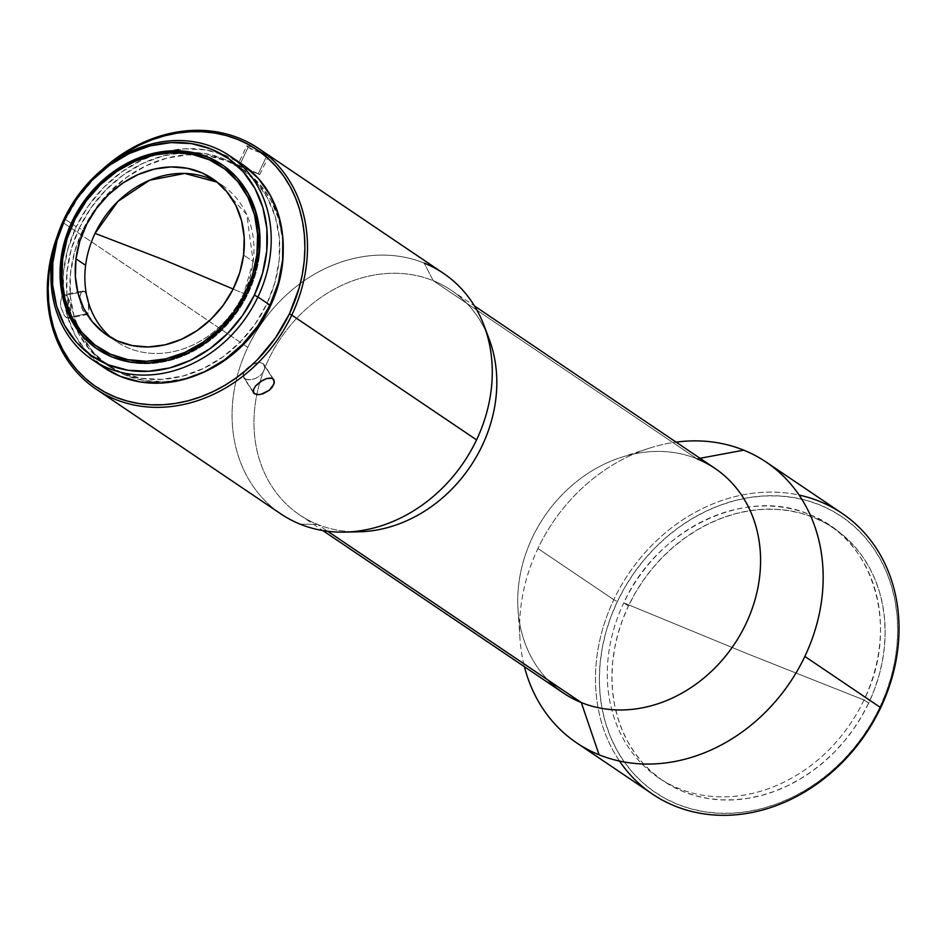<?xml version="1.0" encoding="UTF-8"?>
<svg xmlns="http://www.w3.org/2000/svg" width="946" height="946" viewBox="0 0 946 946"><rect width="100%" height="100%" fill="white"/><g stroke="black" fill="none" stroke-linecap="round" stroke-linejoin="round"><path stroke-width="0.71" stroke-dasharray="4.73 3.55" d="M863.994 699.993A152.436 128.751 124 0 1 678.79 788.515A152.436 128.751 124 0 1 623.781 602.862L747.257 653.698L863.994 699.993L868.641 703.138A152.436 128.751 -56 0 0 833.852 528.235A152.436 128.751 -56 0 0 628.428 605.996L623.781 602.862A152.436 128.751 124 0 1 829.204 525.101A152.436 128.751 124 0 1 863.994 699.993A152.436 128.751 124 0 1 658.57 777.754A152.436 128.751 124 0 1 623.781 602.862L628.428 605.996A152.436 128.751 -56 0 0 663.217 780.888A152.436 128.751 -56 0 0 868.641 703.138L863.994 699.993L747.257 653.698L623.781 602.862C656.902 528.932 745.696 486.504 808.984 514.34C874.057 538.404 900.438 627.411 863.994 699.993M111.924 338.183A94.364 79.701 -56 0 0 243.761 293.508L233.142 289.027L243.761 293.508A94.364 79.701 -56 0 0 253.209 261.545A94.364 79.701 -56 0 0 222.227 185.239A94.364 79.701 -56 0 0 217.273 182.188L246.729 214.612L253.209 261.545L243.583 255.042L253.209 261.545L243.761 293.508A94.364 79.701 -56 0 1 116.595 341.636A94.364 79.701 -56 0 1 111.924 338.183M283.221 250.572L282.759 240.308L278.798 219.366L270.911 200.304L259.393 183.855L244.683 170.647L227.359 161.187L208.085 155.854L187.604 154.825L166.685 158.159L146.145 165.727L126.776 177.233L109.322 192.239L94.446 210.166L82.728 230.316L79.298 227.998A119.042 100.548 124 0 1 192.298 152.389A119.042 100.548 124 0 1 239.728 167.276A119.042 100.548 124 0 1 266.89 303.855L269.645 305.712L266.89 303.855A119.042 100.548 124 0 1 106.46 364.588A119.042 100.548 124 0 1 74.947 326.157A119.042 100.548 124 0 1 79.298 227.998L82.728 230.316A119.042 100.548 -56 0 0 81.403 334.801A119.042 100.548 -56 0 0 109.902 366.906A119.042 100.548 -56 0 0 200.008 373.8M54.028 248.159A143.248 120.982 124 0 1 63.666 222.606L63.004 222.57A145.176 122.613 -56 0 0 57.434 235.708A145.176 122.613 124 0 1 63.004 222.57L247.781 347.371A145.176 122.613 -56 0 0 280.915 513.938M66.989 296.003L64.884 294.596L62.01 295.885L60.426 302.897L61.017 307.509L63.37 313.883L65.463 316.863L68.502 318.317L70.56 315.81L71.021 307.852L69.614 301.017L66.989 296.003M273.808 379.642L274.316 380.789M254.439 393.761L253.575 392.921M241.892 164.06A122.921 103.812 -56 0 0 168.116 151.029A122.921 103.812 -56 0 0 76.248 226.768L64.222 218.644L76.248 226.768A122.921 103.812 -56 0 0 64.647 304.234A122.921 103.812 -56 0 0 104.297 367.793M113.118 357.612A111.309 94.009 -56 0 0 259.476 255.29A111.309 94.009 -56 0 0 222.937 165.278A111.309 94.009 -56 0 0 222.511 164.994A111.309 94.009 -56 0 1 259.476 255.29L258.565 255.089L259.476 255.29A111.309 94.009 -56 0 1 113.118 357.612L112.255 357.032L113.118 357.612A111.309 94.009 -56 0 1 97.935 349.476A111.309 94.009 -56 0 0 98.349 349.76A111.309 94.009 -56 0 0 113.118 357.612M351.841 531.735A135.503 114.442 124 0 1 317.525 524.403L327.683 531.262L317.525 524.403A135.503 114.442 124 0 1 299.551 514.849A135.503 114.442 124 0 1 256.827 394.588A135.503 114.442 124 0 1 433.256 280.702L424.163 263.071L433.256 280.702A135.503 114.442 -56 0 0 256.827 394.588A135.503 114.442 -56 0 0 317.525 524.403L300.178 524.179A145.176 122.613 124 0 1 247.781 347.371A145.176 122.613 124 0 1 424.163 263.071A145.176 122.613 -56 0 0 247.781 347.371L63.004 222.57A145.176 122.613 124 0 1 101.861 169.925A145.176 122.613 -56 0 0 63.004 222.57L63.666 222.606A143.248 120.982 124 0 1 112.136 162.121L95.664 176.784L77.761 198.353L63.666 222.606L53.898 248.621M619.5 761.069A169.381 143.059 124 0 1 613.8 599.729L617.371 601.526A166.472 140.599 -56 0 0 677.454 804.266A166.472 140.599 -56 0 0 879.697 707.608L880.702 707.667L879.697 707.608A166.472 140.599 -56 0 0 819.626 504.857A166.472 140.599 -56 0 0 617.371 601.526L613.8 599.729A169.381 143.059 -56 0 0 652.456 794.061M537.943 548.503L613.8 599.729L537.943 548.503A169.381 143.059 -56 0 0 519.969 638.656A169.381 143.059 -56 0 0 524.427 666.717A169.381 143.059 124 0 1 537.943 548.503A169.381 143.059 124 0 1 676.094 442.137A169.381 143.059 -56 0 0 648.4 448.487A169.381 143.059 -56 0 0 537.943 548.503M547.734 679.878A135.503 114.442 124 0 1 518.018 609.65A135.503 114.442 124 0 1 620.765 457.509A135.503 114.442 124 0 1 697.025 458.845L700.016 458.29L697.025 458.845A135.503 114.442 -56 0 0 537.955 526.875A135.503 114.442 -56 0 0 563.319 692.98M489.117 338.964A135.503 114.442 -56 0 0 433.256 280.702L697.025 458.845L433.256 280.702A135.503 114.442 124 0 1 451.23 290.268A135.503 114.442 124 0 1 486.421 332.46M246.8 146.181L248.1 147.34L239.149 166.189L237.694 165.349L243.146 166.756L258.211 173.898L267.162 155.049L252.476 147.115L247.202 145.684L247.237 146.689L250.915 148.96L268.522 156.078L267.162 155.049L258.211 173.898L259.902 174.62L239.149 166.189L248.1 147.34L268.522 156.078L252.476 147.115L246.788 145.838L237.6 165.172M237.694 165.349L243.146 166.756L259.902 174.62L237.978 165.112M253.481 389.184L255.396 386.098M244.612 378.554L253.09 391.679L244.612 378.554L247.592 379.701L251.565 379.642L255.928 378.305L259.949 375.822L263.012 372.547L264.856 367.367L263.094 363.571L260.209 362.543L256.413 362.921L248.301 367.166L243.347 373.516L243.607 377.501L245.936 379.275L251.565 379.642L255.928 378.305L259.949 375.822L263.012 372.547L264.644 369.035L264.667 365.854L263.094 363.571L272.921 378.778L263.094 363.571L260.209 362.543L254.332 363.595L246.61 368.692L244.068 371.932L243.027 375.03L244.612 378.554M64.399 315.538L66.539 317.785L85.317 314.143L81.782 308.183L79.996 299.102L80.304 295.034L81.368 292.137L82.976 290.86L63.879 294.561L62.01 295.885L60.426 302.897L61.017 307.509L64.399 315.538M82.964 290.871L85.601 292.409L88.238 299.693L88.983 308.834L88.144 313.552L86.937 314.746L85.317 314.143L66.539 317.785L68.502 318.317L70.028 317.064L70.926 314.19L70.702 305.511L67.97 297.351L65.948 295.081L84.726 291.439L87.73 297.482L88.841 310.737L86.926 314.746L85.317 314.143L82.609 310.158L80.162 301.384L80.753 293.402L82.125 291.273L84.726 291.439L65.948 295.081L63.855 294.573M87.6 314.368L68.502 318.317M714.999 468.4A135.503 114.442 -56 0 0 697.025 458.845M842.046 513.335A169.381 143.059 -56 0 0 613.8 599.729A169.381 143.059 124 0 1 799.134 495.089M879.697 707.608L886.035 692.673L891.049 677.383L894.691 661.869L896.926 646.284L897.719 630.769L897.092 615.491L895.022 600.592L891.546 586.213L886.698 572.496L880.513 559.559L873.063 547.545L864.408 536.559L854.64 526.709L843.844 518.089L832.137 510.781L819.626 504.857L806.418 500.387L792.665 497.395L778.487 495.905L764.013 495.964L749.398 497.537L734.77 500.623L720.273 505.199L706.059 511.207L692.236 518.597L678.968 527.289L666.362 537.222L654.561 548.278L643.658 560.351L633.761 573.335L624.975 587.111L617.371 601.526L611.033 616.449L606.019 631.751L602.389 647.265L600.154 662.85L599.35 678.353L599.989 693.631L602.046 708.542L605.523 722.921L610.371 736.638L616.556 749.575L624.017 761.589L632.673 772.575L642.44 782.425L653.225 791.045L664.943 798.353L677.454 804.266L690.651 808.747L704.403 811.739L718.593 813.217L733.055 813.17L747.671 811.597L762.299 808.511L776.796 803.934L791.022 797.927L804.833 790.537L818.101 781.834L830.706 771.912L842.519 760.856L853.422 748.783L863.32 735.799L872.106 722.023L879.697 707.608M868.641 703.138L861.688 716.335L853.635 728.94L844.577 740.836L834.597 751.893L823.777 762.027L812.236 771.108L800.091 779.078L787.439 785.842L774.419 791.341L761.14 795.527L747.754 798.353L734.368 799.808L721.112 799.843L708.128 798.495L695.535 795.752L683.45 791.648L671.991 786.232L661.266 779.539L651.38 771.652L642.44 762.63L634.518 752.567L627.683 741.569L622.019 729.721L617.584 717.151L614.403 703.99L612.511 690.344L611.932 676.355L612.665 662.153L614.711 647.88L618.034 633.678L622.622 619.665L628.428 605.996L635.393 592.799L643.434 580.182L652.492 568.298L662.484 557.229L673.292 547.107L684.833 538.026L696.989 530.056L709.63 523.292L722.661 517.781L735.929 513.595L749.327 510.769L762.713 509.326L775.957 509.291L788.952 510.639L801.546 513.382L813.631 517.486L825.089 522.902L835.815 529.594L845.689 537.482L854.64 546.504L862.563 556.567L869.386 567.565L875.05 579.413L879.496 591.971L882.677 605.144L884.569 618.79L885.149 632.779L884.415 646.981L882.37 661.254L879.035 675.456L874.447 689.468L868.641 703.138M300.178 524.179L317.525 524.403A135.503 114.442 -56 0 0 358.889 531.806M443.426 273.311A145.176 122.613 -56 0 0 424.163 263.071M283.221 250.631A119.042 100.548 -56 0 0 243.157 169.594A119.042 100.548 -56 0 0 202.74 155.156A119.042 100.548 -56 0 0 82.728 230.316L74.616 251.932L70.418 274.174L70.3 296.193L74.261 317.123L82.148 336.185L93.666 352.645L108.376 365.842L125.7 375.302L144.975 380.647L165.455 381.676L186.374 378.329L199.973 373.824M243.465 165.16L225.586 155.392L205.672 149.87L184.517 148.818L162.925 152.259L141.723 160.075L121.727 171.947L103.705 187.45L88.345 205.956L76.248 226.768L67.864 249.082L63.536 272.046L63.406 294.774L67.497 316.402L75.645 336.078L87.54 353.059L104.166 367.698M79.298 227.998L91.017 207.836L105.893 189.921L123.347 174.915L142.716 163.41L163.244 155.842L184.163 152.507L204.655 153.524L223.93 158.869L241.254 168.329L255.952 181.537L267.47 197.986L275.369 217.048L279.33 237.99L279.2 259.996L275.002 282.239L266.89 303.855L255.172 324.017L240.296 341.944L222.842 356.938L203.473 368.443L182.933 376.011L162.026 379.346L141.533 378.329L122.259 372.984L104.935 363.524L90.237 350.316L78.719 333.867L70.82 314.805L66.859 293.863L66.977 271.857L71.175 249.614L79.298 227.998M258.826 174.04L249.342 169.535M258.968 174.111L257.891 173.615M259.736 174.584L268.617 156.256M106.46 364.588L109.902 366.906M222.074 164.699L222.937 165.278M519.969 638.656L518.018 609.65M648.4 448.487L620.765 457.509M299.551 514.849L322.823 530.552M253.528 392.85L243.607 377.501M212.602 178.735L222.227 185.239M833.852 528.235L829.204 525.101M663.217 780.888L658.57 777.754M106.969 335.144L116.595 341.636M273.855 379.724L264.123 364.659M451.23 290.268L474.49 305.972M98.349 349.76L97.485 349.18M239.728 167.276L243.157 169.594"/><path stroke-width="1.42" d="M85.613 265.329A94.364 79.701 -56 0 0 111.924 338.183A94.364 79.701 -56 0 1 85.613 265.329L75.987 258.826A94.364 79.701 124 0 1 128.372 179.563A94.364 79.701 124 0 1 212.602 178.735A94.364 79.701 124 0 1 243.583 255.042A94.364 79.701 124 0 1 191.198 334.305A94.364 79.701 124 0 1 106.969 335.144A94.364 79.701 124 0 1 75.987 258.826L85.613 265.329A94.364 79.701 -56 0 1 95.049 233.366A94.364 79.701 -56 0 0 85.613 265.329M164.427 260.079L95.049 233.366L164.427 260.079L233.142 289.027L164.427 260.079M200.008 373.8A119.042 100.548 -56 0 0 270.331 306.173L269.645 305.712L270.331 306.173L278.443 284.569L282.641 262.326L283.221 250.572M291.782 315.089L289.393 313.883A143.248 120.982 124 0 1 126.516 400.856A143.248 120.982 124 0 1 54.028 248.159L50.765 261.971L48.849 275.381L48.163 288.719L48.707 301.869L50.481 314.687L53.473 327.068L57.647 338.869L62.968 349.996L69.377 360.343L76.827 369.791L85.235 378.27L94.517 385.684L104.592 391.975L115.365 397.06L126.717 400.915L138.554 403.493L150.757 404.77L163.209 404.722L175.79 403.363L188.372 400.714L200.848 396.776L213.087 391.609L224.971 385.247L236.394 377.761L247.237 369.224L257.395 359.705L275.286 338.136L289.393 313.883L291.782 315.089A145.176 122.613 124 0 1 96.137 389.137A145.176 122.613 124 0 1 57.434 235.708A145.176 122.613 -56 0 0 121.135 401.518A145.176 122.613 -56 0 0 291.782 315.089L476.559 439.878L291.782 315.089A145.176 122.613 -56 0 0 263.579 152.058A145.176 122.613 -56 0 0 101.861 169.925A145.176 122.613 124 0 1 258.648 148.522A145.176 122.613 124 0 1 291.782 315.089M96.137 389.137L280.915 513.938A145.176 122.613 -56 0 0 300.178 524.179A145.176 122.613 -56 0 0 476.559 439.878A145.176 122.613 124 0 1 344.486 532.113A145.176 122.613 124 0 1 300.178 524.179M255.361 386.134L262.468 380.363L266.536 378.589L270.201 378.01L272.921 378.778L274.423 382.172L272.377 387.068L269.279 390.272L263.177 393.702L259.05 394.624L254.439 393.761L253.09 390.592L255.396 386.098L260.457 381.605L266.536 378.589L271.715 378.223L273.808 379.642M253.575 392.921L253.481 389.184M257.915 296.973A122.921 103.812 124 0 1 92.27 359.669A122.921 103.812 124 0 1 64.222 218.644A122.921 103.812 -56 0 0 108.577 368.349A122.921 103.812 -56 0 0 257.915 296.973L254.344 295.176A120.012 101.364 124 0 1 108.53 364.86A120.012 101.364 124 0 1 65.215 218.703L64.222 218.644L65.215 218.703L77.04 198.376L92.034 180.308L109.63 165.183L129.153 153.583L149.858 145.956L170.942 142.598L191.6 143.626L211.029 149.007L228.494 158.55L243.311 171.865L254.923 188.443L262.882 207.659L266.878 228.766L266.76 250.962L262.527 273.382L254.344 295.176L242.531 315.491L227.537 333.571L209.929 348.696L190.406 360.296L169.701 367.923L148.617 371.281L127.97 370.253L108.53 364.86L91.076 355.329L76.248 342.014L64.635 325.436L56.677 306.208L52.68 285.101L52.81 262.905L57.044 240.485L65.215 218.703A120.012 101.364 124 0 1 211.029 149.007A120.012 101.364 124 0 1 254.344 295.176L257.915 296.973A122.921 103.812 -56 0 0 213.56 147.269A122.921 103.812 -56 0 0 64.222 218.644A122.921 103.812 124 0 1 229.866 155.948A122.921 103.812 124 0 1 257.915 296.973L269.941 305.097L257.915 296.973M92.27 359.669L104.297 367.793A122.921 103.812 -56 0 0 269.941 305.097A122.921 103.812 -56 0 0 241.892 164.06L229.866 155.948M207.304 156.847A111.309 94.009 124 0 1 222.074 164.699A111.309 94.009 124 0 1 242.909 301.147A111.309 94.009 124 0 1 112.255 357.032A111.309 94.009 124 0 1 97.485 349.18A111.309 94.009 124 0 1 76.65 212.72A111.309 94.009 124 0 1 207.304 156.847L189.283 151.845L170.126 150.887L150.58 154.009L131.376 161.08L113.272 171.841L96.941 185.865L83.035 202.633L72.085 221.47L64.494 241.679L60.568 262.48L60.461 283.055L64.162 302.637L71.541 320.458L82.314 335.842L96.054 348.187L112.255 357.032L130.276 362.022L149.433 362.98L168.991 359.858L188.183 352.787L206.299 342.038L222.617 328.002L236.524 311.246L247.474 292.397L255.065 272.188L258.991 251.4L259.109 230.812L255.396 211.242L248.018 193.41L237.257 178.037L223.504 165.68L207.304 156.847M222.511 164.994A111.309 94.009 -56 0 0 208.167 157.426A111.309 94.009 -56 0 0 61.797 259.748A111.309 94.009 -56 0 0 97.935 349.476A111.309 94.009 -56 0 1 61.797 259.748L62.661 259.133L61.797 259.748A111.309 94.009 -56 0 1 208.167 157.426A111.309 94.009 -56 0 1 222.511 164.994M258.565 255.089L256.898 254.746A109.369 92.377 124 0 1 146.583 361.254A109.369 92.377 124 0 1 62.661 259.133A109.369 92.377 124 0 1 172.988 152.613A109.369 92.377 124 0 1 256.898 254.746L258.565 255.089M576.599 742.823A169.381 143.059 124 0 1 524.427 666.717A169.381 143.059 -56 0 0 599.066 754.778A169.381 143.059 -56 0 0 804.845 656.429L880.702 707.667L804.845 656.429A169.381 143.059 124 0 1 599.066 754.778A169.381 143.059 124 0 1 576.599 742.823L652.456 794.061A169.381 143.059 -56 0 0 880.702 707.667A169.381 143.059 124 0 1 619.5 761.069M322.823 530.552L563.319 692.98A135.503 114.442 -56 0 0 581.305 702.547L599.066 754.778L581.305 702.547A135.503 114.442 124 0 1 547.734 679.878M743.722 450.154A169.381 143.059 -56 0 0 676.094 442.137A169.381 143.059 124 0 1 743.722 450.154L700.016 458.29L743.722 450.154A169.381 143.059 124 0 1 766.189 462.097A169.381 143.059 124 0 1 804.845 656.429A169.381 143.059 -56 0 0 743.722 450.154M697.025 458.845A135.503 114.442 124 0 1 745.921 623.863A135.503 114.442 124 0 1 581.305 702.547L327.683 531.262L581.305 702.547A135.503 114.442 -56 0 0 740.363 634.518A135.503 114.442 -56 0 0 714.999 468.4L474.49 305.972M253.528 392.85L253.126 391.857M253.09 391.679L254.439 393.761L253.09 391.679M217.273 182.188A94.364 79.701 -56 0 0 95.049 233.366L117.872 201.451L149.61 180.248L184.766 173.437L217.273 182.188M87.6 314.368L86.937 314.746M273.855 379.724L274.127 383.721L269.279 390.272L261.061 394.316L257.241 394.636L254.439 393.761M486.421 332.46A135.503 114.442 124 0 1 470.233 466.603A135.503 114.442 124 0 1 351.841 531.735M799.134 495.089A169.381 143.059 124 0 1 880.702 707.667A169.381 143.059 -56 0 0 842.046 513.335L766.189 462.097M424.163 263.071A145.176 122.613 124 0 1 484.033 325.495A145.176 122.613 124 0 1 476.559 439.878A145.176 122.613 -56 0 0 443.426 273.311L258.648 148.522M344.486 532.113L358.889 531.806A135.503 114.442 -56 0 0 489.117 338.964L484.033 325.495M256.898 254.746L252.464 275.132L244.458 294.833L233.201 313.067L219.117 329.149L202.763 342.452L184.754 352.48L165.775 358.83L146.583 361.254L127.887 359.681L110.422 354.159L94.848 344.9L81.77 332.259L71.695 316.721L65.002 298.889L61.951 279.437L62.661 259.133L67.107 238.735L75.101 219.046L86.358 200.8L100.442 184.718L116.796 171.415L134.817 161.399L153.784 155.049L172.988 152.613L191.671 154.198L209.149 159.72L224.71 168.979L237.789 181.62L247.864 197.158L254.557 214.99L257.608 234.431L256.898 254.746M75.987 258.826L75.373 276.35L77.998 293.13L83.78 308.514L92.472 321.924L103.753 332.826L117.186 340.82L132.263 345.586L148.392 346.945L164.959 344.852L181.325 339.366L196.863 330.722L210.982 319.24L223.126 305.369L232.846 289.63L239.752 272.637L243.583 255.042L244.198 237.517L241.561 220.737L235.791 205.353L227.087 191.955L215.806 181.041L202.373 173.059L187.296 168.282L171.167 166.922L154.6 169.027L138.234 174.502L122.696 183.146L108.577 194.628L96.433 208.498L86.725 224.237L79.819 241.23L75.987 258.826M112.136 162.121A143.248 120.982 124 0 1 265.992 156.61A143.248 120.982 124 0 1 289.393 313.883L299.161 287.88L302.294 274.529L304.21 261.12L304.896 247.781L304.352 234.632L302.578 221.813L299.586 209.433L295.412 197.631L290.091 186.492L283.682 176.157L276.232 166.709L267.824 158.23L258.542 150.816L248.467 144.525L237.694 139.429L226.342 135.574L214.506 133.008L202.302 131.731L189.85 131.778L177.269 133.126L164.687 135.786L152.211 139.724L139.973 144.892L128.088 151.254L112.136 162.121M199.973 373.824L206.914 370.773L226.283 359.267L243.737 344.261L258.613 326.335L270.331 306.173A119.042 100.548 -56 0 0 283.221 250.631M104.166 367.698L120.603 376.461L140.505 381.983L161.66 383.035L183.264 379.594L204.466 371.778L224.462 359.906L242.483 344.415L257.844 325.909L269.941 305.097L278.325 282.771L282.653 259.807L282.783 237.079L278.692 215.463L270.544 195.775L258.648 178.794L243.465 165.16M222.074 164.699L222.937 165.278M98.349 349.76L97.485 349.18"/></g></svg>
